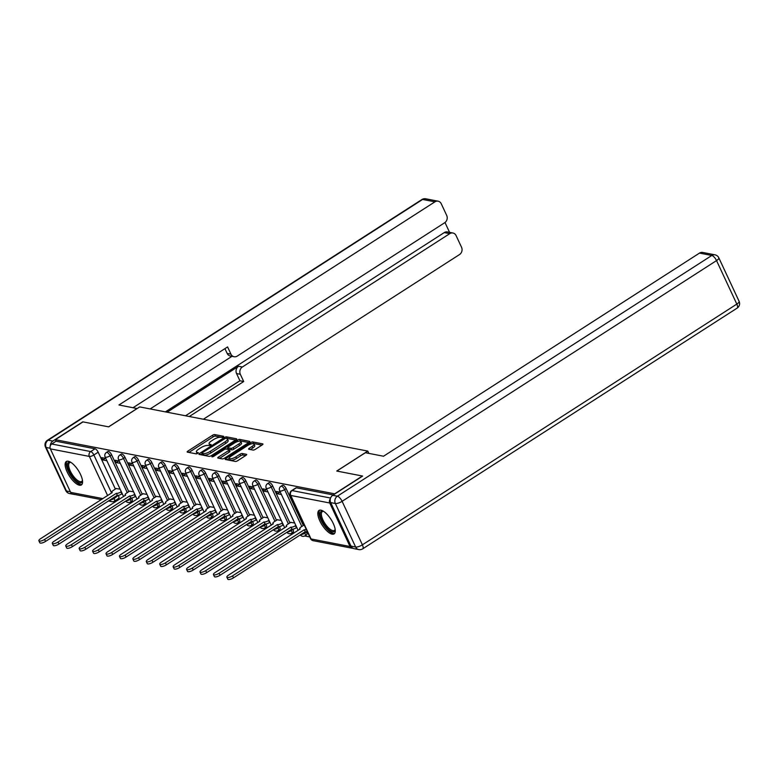 <?xml version="1.0" encoding="UTF-8"?>
<svg xmlns="http://www.w3.org/2000/svg" width="778" height="778" viewBox="0 0 778 778"><rect width="100%" height="100%" fill="white"/><g stroke="black" fill="none" stroke-linecap="round" stroke-linejoin="round"><path stroke-width="1.17" d="M223.315 437.041L223.675 436.312L214.699 434.571A1.751 0.554 -25 0 0 212.491 435.291L187.897 451.094A1.751 0.554 -25 0 0 187.148 451.999A1.751 0.554 -25 0 0 187.372 452.144L196.348 453.875L198.419 452.747L197.097 452.426A5.611 1.76 -25 0 1 196.387 451.989A5.611 1.76 -25 0 1 198.769 449.091L200.821 447.768A5.611 1.76 -25 0 1 207.891 445.483L210.605 445.211L211.13 444.578L209.807 444.257A5.611 1.76 -25 0 1 209.097 443.82A5.611 1.76 -25 0 1 211.48 440.922L213.522 439.599A5.611 1.76 -25 0 1 220.602 437.314L223.315 437.041M68.26 461.218A13.936 5.252 -122.7 0 0 66.315 461.49A13.936 5.252 -122.7 0 0 68.201 473.996A13.936 5.252 -122.7 0 0 79.444 485.2A13.936 5.252 -122.7 0 0 81.389 484.937A13.936 5.252 -122.7 0 0 79.502 472.431A13.936 5.252 -122.7 0 0 68.26 461.218M320.954 510.174A13.936 5.252 -122.7 0 0 319.009 510.446A13.936 5.252 -122.7 0 0 320.896 522.952A13.936 5.252 -122.7 0 0 332.138 534.155A13.936 5.252 -122.7 0 0 334.083 533.893A13.936 5.252 -122.7 0 0 332.196 521.386A13.936 5.252 -122.7 0 0 320.954 510.174M253.093 450.073A1.751 0.554 -25 0 0 255.31 449.353L262.205 444.919A1.751 0.554 -25 0 0 262.954 444.014A1.751 0.554 -25 0 0 262.731 443.878L252.762 441.943A1.751 0.554 -25 0 0 250.545 442.663L225.951 458.475A1.751 0.554 -25 0 0 225.212 459.38A1.751 0.554 -25 0 0 225.435 459.516L235.403 461.442A1.751 0.554 -25 0 0 237.611 460.732L245.945 455.373A1.751 0.554 -25 0 0 246.694 454.469A1.751 0.554 -25 0 0 246.47 454.333L242.201 453.506A1.751 0.554 -25 0 0 239.994 454.216L235.86 456.871A4.687 1.468 -25 0 1 229.345 458.417A4.687 1.468 -25 0 1 231.338 455.996L247.53 445.59A4.687 1.468 -25 0 1 254.036 444.044A4.687 1.468 -25 0 1 252.053 446.465L249.349 448.196A1.751 0.554 -25 0 0 248.61 449.11A1.751 0.554 -25 0 0 248.824 449.246L253.093 450.073M55.316 439.696L83.013 421.89L108.667 426.859L139.7 406.904L367.79 451.084L336.748 471.04L362.392 476.01L334.696 493.826L55.316 439.696L56.035 441.233L51.718 444.005L90.705 451.561A3.569 1.352 57.3 0 1 93.866 454.974L111.614 493.038M235.929 439.833A1.751 0.554 -25 0 0 236.677 438.928A1.751 0.554 -25 0 0 236.454 438.782L226.486 436.857A1.751 0.554 -25 0 0 224.278 437.567L199.683 453.38A1.751 0.554 -25 0 0 198.935 454.284A1.751 0.554 -25 0 0 199.158 454.42L209.126 456.355A1.751 0.554 -25 0 0 211.344 455.636L235.929 439.833M239.624 439.405L249.592 441.33A1.751 0.554 -25 0 1 249.816 441.466A1.751 0.554 -25 0 1 249.067 442.371L224.472 458.184A1.751 0.554 -25 0 1 222.265 458.903L217.996 458.077A1.751 0.554 -25 0 1 217.772 457.941A1.751 0.554 -25 0 1 218.521 457.026L228.499 450.618A1.751 0.554 -25 0 0 229.238 449.713A1.751 0.554 -25 0 0 229.014 449.577L226.184 449.032A1.751 0.554 -25 0 0 223.976 449.742L213.59 456.423L211.888 456.822L212.404 456.19L237.407 440.115A1.751 0.554 -25 0 1 239.624 439.405L240.334 440.941L248.766 442.565M116.807 499.583L118.421 499.894M125.491 501.256L125.997 501.363M130.198 502.17L131.852 502.491M138.912 503.862L139.418 503.959M143.619 504.776L145.282 505.097M152.342 506.459L152.848 506.556M157.049 507.373L158.702 507.694M165.772 509.065L166.278 509.162M170.479 509.979L172.132 510.3M179.193 511.661L179.699 511.759M183.9 512.576L185.563 512.896M192.623 514.268L193.129 514.365M197.33 515.182L198.983 515.503M206.053 516.864L206.549 516.962M210.76 517.778L212.413 518.099M219.474 519.471L219.98 519.568M224.181 520.385L225.834 520.706M232.904 522.067L233.41 522.164M237.611 522.981L239.264 523.302M246.325 524.673L246.83 524.771M251.041 525.588L252.694 525.909M259.755 527.27L260.26 527.367M264.462 528.184L266.115 528.505M273.185 529.876L273.691 529.974M277.892 530.79L279.545 531.102M286.605 532.473L287.111 532.57M291.312 533.387L292.975 533.708M300.036 535.079L300.541 535.176M304.743 535.984L309.79 536.966M330.339 498.795A3.569 3.112 101 0 0 329.746 502.996L350.032 546.506A3.569 3.112 101 0 0 352.959 548.257M56.035 441.233L95.023 448.789A3.569 1.352 57.3 0 1 98.174 452.193L115.377 489.07M118.295 495.343L114.152 498.474A3.569 1.352 57.3 0 1 114.366 501.149L118.674 498.377A3.569 1.352 -122.7 0 0 118.47 495.703M101.344 499.641L72.762 494.098A3.569 3.112 -79 0 1 70.652 492.377L50.366 448.877A3.569 3.112 -79 0 1 51.718 444.005M119.228 461.033L115.163 460.245L116.233 462.55L118.742 460.936M133.563 491.774L129.586 491.171M132.649 463.63L128.584 462.842L129.663 465.147L132.172 463.532M146.993 494.38L143.006 493.767M146.079 466.236L142.014 465.448L143.084 467.753L145.593 466.139M160.414 496.977L156.436 496.374M159.5 468.833L155.444 468.045L156.514 470.35L159.023 468.735M173.844 499.583L169.867 498.97M172.93 471.429L168.865 470.641L169.944 472.956L172.453 471.342M187.265 502.18L183.287 501.577M186.36 474.035L182.295 473.248L183.365 475.553L185.874 473.938M200.695 504.786L196.717 504.173M199.781 476.632L195.716 475.844L196.795 478.159L199.304 476.544M214.125 507.382L210.138 506.779M213.211 479.238L209.146 478.451L210.225 480.755L212.725 479.141M227.546 509.989L223.568 509.376M226.641 481.835L222.576 481.047L223.646 483.362L226.155 481.747M240.976 512.585L236.998 511.982M240.062 484.441L235.997 483.653L237.076 485.958L239.585 484.344M254.406 515.192L250.419 514.579M253.492 487.038L249.427 486.25L250.506 488.555L253.006 486.95M267.827 517.788L263.849 517.185M266.922 489.644L262.857 488.856L263.927 491.161L266.436 489.547M281.257 520.394L277.279 519.782M280.343 492.241L276.278 491.453L277.357 493.758L279.866 492.153M294.677 522.991L290.7 522.388M290 494.118L290.846 496.325M286.148 488.613L284.622 489.595A3.569 1.352 57.3 0 0 280.965 486.26L282.492 485.278A3.569 1.352 -122.7 0 1 286.148 488.613L303.342 525.49M306.269 531.763L304.908 533.105A3.569 1.352 57.3 0 1 305.122 535.779L306.649 534.797A3.569 1.352 -122.7 0 0 306.435 532.123M272.728 486.017L271.191 486.999A3.569 1.352 57.3 0 0 267.535 483.653L269.071 482.671A3.569 1.352 -122.7 0 1 272.728 486.017L289.922 522.884M292.849 529.166L291.478 530.508A3.569 1.352 57.3 0 1 291.692 533.173L293.218 532.191A3.569 1.352 -122.7 0 0 293.014 529.517M259.298 483.41L257.761 484.393A3.569 1.352 57.3 0 0 254.114 481.057L255.641 480.075A3.569 1.352 -122.7 0 1 259.298 483.41L276.491 520.288M279.419 526.56L278.057 527.902A3.569 1.352 57.3 0 1 278.261 530.577L279.798 529.594A3.569 1.352 -122.7 0 0 279.584 526.92M245.867 480.814L244.341 481.796A3.569 1.352 57.3 0 0 240.684 478.451L242.221 477.468A3.569 1.352 -122.7 0 1 245.867 480.814L263.061 517.681M265.988 523.964L264.627 525.306A3.569 1.352 57.3 0 1 264.841 527.97L266.368 526.988A3.569 1.352 -122.7 0 0 266.154 524.314M232.447 478.207L230.91 479.19A3.569 1.352 57.3 0 0 227.254 475.854L228.79 474.872A3.569 1.352 -122.7 0 1 232.447 478.207L249.641 515.085M252.568 521.357L251.197 522.699A3.569 1.352 57.3 0 1 251.411 525.374L252.947 524.391A3.569 1.352 -122.7 0 0 252.733 521.717M219.017 475.611L217.49 476.593A3.569 1.352 57.3 0 0 213.833 473.248L215.36 472.265A3.569 1.352 -122.7 0 1 219.017 475.611L236.211 512.488M239.138 518.761L237.776 520.103A3.569 1.352 57.3 0 1 237.98 522.767L239.517 521.785A3.569 1.352 -122.7 0 0 239.303 519.111M205.587 473.005L204.06 473.987A3.569 1.352 57.3 0 0 200.403 470.651L201.94 469.669A3.569 1.352 -122.7 0 1 205.587 473.005L222.79 509.882M225.708 516.154L224.346 517.496A3.569 1.352 57.3 0 1 224.56 520.171L226.087 519.189A3.569 1.352 -122.7 0 0 225.883 516.514M192.166 470.408L190.629 471.39A3.569 1.352 57.3 0 0 186.983 468.055L188.509 467.063A3.569 1.352 -122.7 0 1 192.166 470.408L209.36 507.285M212.287 513.558L210.916 514.9A3.569 1.352 57.3 0 1 211.13 517.565L212.666 516.582A3.569 1.352 -122.7 0 0 212.452 513.908M178.736 467.802L177.209 468.784A3.569 1.352 57.3 0 0 173.552 465.448L175.079 464.466A3.569 1.352 -122.7 0 1 178.736 467.802L195.93 504.679M198.857 510.952L197.495 512.294A3.569 1.352 57.3 0 1 197.709 514.968L199.236 513.986A3.569 1.352 -122.7 0 0 199.022 511.311M165.306 465.205L163.779 466.187A3.569 1.352 57.3 0 0 160.122 462.852L161.659 461.86A3.569 1.352 -122.7 0 1 165.306 465.205L182.509 502.082M185.436 508.355L184.065 509.697A3.569 1.352 57.3 0 1 184.279 512.371L185.806 511.379A3.569 1.352 -122.7 0 0 185.602 508.715M151.885 462.599L150.349 463.581A3.569 1.352 57.3 0 0 146.702 460.245L148.228 459.263A3.569 1.352 -122.7 0 1 151.885 462.599L169.079 499.476M172.006 505.749L170.645 507.091A3.569 1.352 57.3 0 1 170.849 509.765L172.385 508.783A3.569 1.352 -122.7 0 0 172.171 506.108M138.455 460.002L136.928 460.984A3.569 1.352 57.3 0 0 133.271 457.649L134.808 456.657A3.569 1.352 -122.7 0 1 138.455 460.002L155.649 496.879M158.576 503.152L157.214 504.494A3.569 1.352 57.3 0 1 157.428 507.168L158.955 506.177A3.569 1.352 -122.7 0 0 158.741 503.512M125.034 457.396L123.498 458.388A3.569 1.352 57.3 0 0 119.841 455.042L121.378 454.06A3.569 1.352 -122.7 0 1 125.034 457.396L142.228 494.273M145.155 500.546L143.784 501.888A3.569 1.352 57.3 0 1 143.998 504.562L145.525 503.58A3.569 1.352 -122.7 0 0 145.321 500.906M111.604 454.799L110.077 455.782A3.569 1.352 57.3 0 0 106.421 452.446L107.948 451.454A3.569 1.352 -122.7 0 1 111.604 454.799L128.798 491.677M131.725 497.949L130.364 499.291A3.569 1.352 57.3 0 1 130.568 501.966L132.104 500.974A3.569 1.352 -122.7 0 0 131.89 498.309M367.79 451.084L368.86 453.389M105.798 458.427L101.733 457.639L102.813 459.944L105.312 458.33M120.133 489.177L116.155 488.565M102.813 459.944L106.878 460.732M333.276 494.944L296.418 487.806A3.569 1.352 -122.7 0 0 295.922 487.874L291.604 490.646A3.569 1.352 57.3 0 1 292.11 490.578L330.572 498.037M116.233 462.55L120.298 463.338M129.663 465.147L133.728 465.934M143.084 467.753L147.149 468.541M156.514 470.35L160.579 471.137M169.944 472.956L174.009 473.744M183.365 475.553L187.43 476.34M196.795 478.159L200.86 478.947M210.225 480.755L214.29 481.543M223.646 483.362L227.711 484.14M237.076 485.958L241.141 486.746M250.506 488.555L254.562 489.343M263.927 491.161L267.992 491.949M277.357 493.758L281.422 494.545M209.097 443.82L209.807 445.356A5.611 1.76 -25 0 0 209.953 445.541M196.387 451.989L197.106 453.525A5.611 1.76 -25 0 0 197.242 453.71M222.401 437.46L215.418 436.108A1.751 0.554 -25 0 0 213.201 436.828L188.918 452.436M202.095 453.827L200.705 454.722M235.627 440.027L227.205 438.393A1.751 0.554 -25 0 0 226.486 438.452M225.503 438.267L202.368 452.64L201.842 453.273L203.223 453.613A5.611 1.76 -25 0 0 210.303 451.328L225.056 441.836A5.611 1.76 -25 0 0 227.439 438.938A5.611 1.76 -25 0 0 226.729 438.5L225.503 438.267M202.591 454.634L201.998 453.37M227.439 438.938L228.158 440.474A5.611 1.76 -25 0 1 225.776 443.372L211.023 452.864A5.611 1.76 -25 0 1 203.943 455.149L202.718 454.906M219.542 458.368L229.209 452.154A1.751 0.554 -25 0 0 229.957 451.25L229.238 449.713M226.544 449.101L228.08 448.109M238.846 443.966A4.687 1.468 -25 0 0 240.84 441.544A4.687 1.468 -25 0 0 234.324 443.09L228.615 446.757A1.751 0.554 -25 0 0 227.876 447.661A1.751 0.554 -25 0 0 228.1 447.797L230.93 448.342A1.751 0.554 -25 0 0 233.137 447.632L238.846 443.966L239.556 445.502A4.687 1.468 -25 0 0 241.55 443.081L240.84 441.544M227.876 447.661L228.596 449.198A1.751 0.554 -25 0 0 228.82 449.334L228.1 447.797M239.556 445.502L233.857 449.169A1.751 0.554 -25 0 1 231.649 449.888L228.82 449.334M240.334 440.941A1.751 0.554 -25 0 0 239.002 441.204M254.036 444.044L254.756 445.58A4.687 1.468 -25 0 1 252.762 448.002L250.37 449.538M229.345 458.417L230.064 459.954A4.687 1.468 -25 0 0 236.57 458.417L235.86 456.871M245.644 455.568L242.921 455.042A1.751 0.554 -25 0 0 240.703 455.752L236.57 458.417M229.316 458.31L226.972 459.808M261.904 445.113L253.472 443.479A1.751 0.554 -25 0 0 252.286 443.693M122.234 493.67L121.854 493.913A3.569 1.118 155 0 1 117.352 495.372L116.418 493.369A3.569 1.118 -25 0 0 120.921 491.91L121.3 491.667M116.35 488.438L113.267 490.432A3.569 1.118 -25 0 0 111.75 492.27A3.569 1.118 -25 0 0 112.197 492.552L40.641 538.668A4.114 1.293 -25 0 0 38.9 540.788A4.114 1.293 -25 0 0 44.609 539.436L116.292 493.349M117.225 495.343L45.532 541.43A4.114 1.293 155 0 1 39.834 542.781L38.9 540.788M135.654 496.267L135.284 496.51A3.569 1.118 155 0 1 130.772 497.969L129.848 495.975A3.569 1.118 -25 0 0 134.351 494.516L134.73 494.273M129.78 491.044L126.688 493.028A3.569 1.118 -25 0 0 125.17 494.876A3.569 1.118 -25 0 0 125.628 495.158L54.071 541.264A4.114 1.293 -25 0 0 52.33 543.384A4.114 1.293 -25 0 0 58.029 542.033L129.712 495.946M130.646 497.939L58.963 544.036A4.114 1.293 155 0 1 53.254 545.388L52.33 543.384M149.084 498.873L148.705 499.116A3.569 1.118 155 0 1 144.202 500.575L143.269 498.572A3.569 1.118 -25 0 0 147.781 497.113L148.151 496.87M143.21 493.641L140.118 495.635A3.569 1.118 -25 0 0 138.601 497.473A3.569 1.118 -25 0 0 139.058 497.755L67.501 543.871A4.114 1.293 -25 0 0 65.751 545.991A4.114 1.293 -25 0 0 71.459 544.639L143.142 498.542M144.076 500.546L72.393 546.633A4.114 1.293 155 0 1 66.684 547.984L65.751 545.991M137.142 408.547L118.956 404.978L434.921 201.833L422.61 199.45L48.187 440.183L52.826 441.077L82.76 421.841L108.58 426.84L137.113 408.499M167.114 412.214L238.574 366.263L242.366 367.002L449.762 233.653L444.257 232.593A5.358 4.668 -79 0 1 447.428 231.941L452.932 233.011A5.358 4.668 101 0 0 449.762 233.653M242.366 367.002A5.358 4.668 101 0 0 240.334 374.296L236.551 373.557A5.358 4.668 -79 0 1 238.574 366.263M189.287 416.512L243.709 381.521L240.334 374.296M203.379 419.235L459.516 254.562A5.358 4.668 101 0 0 461.539 247.268L456.093 235.588A5.358 4.668 101 0 0 452.932 233.011M234.1 356.732L230.317 356.003A5.358 4.668 -79 0 1 227.157 353.426L230.949 354.155A5.358 4.668 101 0 0 234.1 356.732A5.358 4.668 101 0 0 237.271 356.081L444.676 222.741A5.358 4.668 101 0 0 446.698 215.448L441.252 203.758A5.358 4.668 101 0 0 438.092 201.181A5.358 4.668 101 0 0 434.921 201.833M449.577 232.359L444.987 222.518M230.949 354.155L227.575 346.93L133.048 407.711M73.521 494.244A5.358 4.668 101 0 0 74.25 494.458A5.358 4.668 101 0 0 75.009 494.536M52.826 441.077A5.358 4.668 101 0 0 50.288 445.823M165.393 411.873L444.257 232.593M231.97 356.324L150.154 408.927M227.157 353.426L224.93 348.632M185.504 415.773L239.916 380.782L236.551 373.557M239.916 380.782L243.709 381.521M330.699 502.598L350.985 546.107L355.634 547.012L335.347 503.502L330.699 502.598A5.358 4.668 -79 0 1 332.721 495.304L362.655 476.068L336.835 471.06L365.368 452.718L383.525 456.239L699.5 253.093A5.358 4.668 -79 0 1 702.67 252.442L714.972 254.824A5.358 4.668 101 0 0 711.802 255.476L699.5 253.093M358.794 549.589A5.358 5.358 0 0 0 362.713 548.83A5.358 2.023 -122.7 0 0 362.392 544.824L736.824 304.091L716.538 260.591L342.106 501.314L362.392 544.824A5.358 1.682 -25 0 1 355.634 547.012A5.358 4.668 101 0 0 358.794 549.589L354.146 548.685A5.358 4.668 -79 0 1 350.985 546.107M82.497 480.59A12.059 4.551 57.3 0 1 82.478 480.765A12.059 4.551 57.3 0 1 77.139 481.601A12.059 4.551 57.3 0 1 69.154 471.371A12.059 4.551 57.3 0 1 70.565 462.229A12.059 4.551 57.3 0 1 70.72 462.278M70.915 462.395A11.164 4.211 -122.7 0 0 69.621 462.657A11.164 4.211 -122.7 0 0 70.283 471.011A11.164 4.211 -122.7 0 0 81.7 481.446A11.164 4.211 -122.7 0 0 82.468 480.376M67.073 461.198A13.848 5.222 -122.7 0 0 68.299 471.205A13.848 5.222 -122.7 0 0 81.972 484.373M335.192 529.555A12.059 4.551 57.3 0 1 335.172 529.721A12.059 4.551 57.3 0 1 329.833 530.557A12.059 4.551 57.3 0 1 321.849 520.326A12.059 4.551 57.3 0 1 323.259 511.185A12.059 4.551 57.3 0 1 323.424 511.234M323.609 511.35A11.164 4.211 -122.7 0 0 322.316 511.613A11.164 4.211 -122.7 0 0 322.977 519.967A11.164 4.211 -122.7 0 0 334.394 530.401A11.164 4.211 -122.7 0 0 335.162 529.332M319.768 510.154A13.848 5.222 -122.7 0 0 320.993 520.161A13.848 5.222 -122.7 0 0 334.666 533.329M162.514 501.47L162.135 501.713A3.569 1.118 155 0 1 157.633 503.171L156.699 501.178A3.569 1.118 -25 0 0 161.202 499.719L161.581 499.476M156.631 496.247L153.538 498.231A3.569 1.118 -25 0 0 152.021 500.079A3.569 1.118 -25 0 0 152.478 500.351L80.922 546.467A4.114 1.293 -25 0 0 79.181 548.587A4.114 1.293 -25 0 0 84.88 547.235L156.572 501.149M157.496 503.142L85.813 549.239A4.114 1.293 155 0 1 80.115 550.591L79.181 548.587M175.935 504.076L175.565 504.319A3.569 1.118 155 0 1 171.053 505.768L170.129 503.774A3.569 1.118 -25 0 0 174.632 502.316L175.001 502.073M170.061 498.844L166.969 500.838A3.569 1.118 -25 0 0 165.451 502.676A3.569 1.118 -25 0 0 165.909 502.958L94.352 549.074A4.114 1.293 -25 0 0 92.611 551.194A4.114 1.293 -25 0 0 98.31 549.832L169.993 503.745M170.927 505.749L99.244 551.835A4.114 1.293 155 0 1 93.535 553.187L92.611 551.194M189.365 506.673L188.986 506.916A3.569 1.118 155 0 1 184.483 508.374L183.55 506.371A3.569 1.118 -25 0 0 188.052 504.922L188.432 504.679M183.482 501.45L180.399 503.434A3.569 1.118 -25 0 0 178.882 505.282A3.569 1.118 -25 0 0 179.329 505.554L107.782 551.67A4.114 1.293 -25 0 0 106.032 553.79A4.114 1.293 -25 0 0 111.74 552.438L183.423 506.352M184.357 508.345L112.674 554.432A4.114 1.293 155 0 1 106.965 555.793L106.032 553.79M202.795 509.279L202.416 509.522A3.569 1.118 155 0 1 197.913 510.971L196.98 508.977A3.569 1.118 -25 0 0 201.483 507.519L201.862 507.275M196.912 504.047L193.819 506.04A3.569 1.118 -25 0 0 192.302 507.878A3.569 1.118 -25 0 0 192.759 508.16L121.203 554.276A4.114 1.293 -25 0 0 119.462 556.396A4.114 1.293 -25 0 0 125.161 555.035L196.844 508.948M197.777 510.952L126.094 557.038A4.114 1.293 155 0 1 120.395 558.39L119.462 556.396M216.216 511.875L215.837 512.119A3.569 1.118 155 0 1 211.334 513.577L210.4 511.574A3.569 1.118 -25 0 0 214.913 510.125L215.282 509.882M210.342 506.653L207.249 508.637A3.569 1.118 -25 0 0 205.732 510.485A3.569 1.118 -25 0 0 206.189 510.757L134.633 556.873A4.114 1.293 -25 0 0 132.882 558.993A4.114 1.293 -25 0 0 138.591 557.641L210.274 511.554M211.208 513.548L139.525 559.635A4.114 1.293 155 0 1 133.816 560.996L132.882 558.993M229.646 514.482L229.267 514.725A3.569 1.118 155 0 1 224.764 516.174L223.831 514.18A3.569 1.118 -25 0 0 228.333 512.721L228.713 512.478M223.763 509.25L220.68 511.243A3.569 1.118 -25 0 0 219.163 513.081A3.569 1.118 -25 0 0 219.61 513.363L148.053 559.479A4.114 1.293 -25 0 0 146.313 561.599A4.114 1.293 -25 0 0 152.021 560.238L223.704 514.151M224.638 516.154L152.945 562.241A4.114 1.293 155 0 1 147.246 563.593L146.313 561.599M243.067 517.078L242.697 517.321A3.569 1.118 155 0 1 238.185 518.78L237.261 516.777A3.569 1.118 -25 0 0 241.763 515.328L242.143 515.085M237.193 511.856L234.1 513.84A3.569 1.118 -25 0 0 232.583 515.688A3.569 1.118 -25 0 0 233.04 515.96L161.484 562.076A4.114 1.293 -25 0 0 159.743 564.196A4.114 1.293 -25 0 0 165.442 562.844L237.125 516.757M238.058 518.751L166.375 564.838A4.114 1.293 155 0 1 160.676 566.199L159.743 564.196M256.497 519.685L256.118 519.928A3.569 1.118 155 0 1 251.615 521.377L250.681 519.383A3.569 1.118 -25 0 0 255.194 517.924L255.563 517.681M250.623 514.452L247.53 516.446A3.569 1.118 -25 0 0 246.013 518.284A3.569 1.118 -25 0 0 246.47 518.566L174.914 564.672A4.114 1.293 -25 0 0 173.163 566.802A4.114 1.293 -25 0 0 178.872 565.441L250.555 519.354M251.489 521.357L179.806 567.444A4.114 1.293 155 0 1 174.097 568.796L173.163 566.802M269.927 522.281L269.548 522.524A3.569 1.118 155 0 1 265.045 523.983L264.112 521.98A3.569 1.118 -25 0 0 268.614 520.531L268.994 520.288M264.043 517.059L260.961 519.043A3.569 1.118 -25 0 0 259.444 520.89A3.569 1.118 -25 0 0 259.891 521.163L188.334 567.279A4.114 1.293 -25 0 0 186.594 569.399A4.114 1.293 -25 0 0 192.292 568.047L263.985 521.96M264.909 523.954L193.226 570.041A4.114 1.293 155 0 1 187.527 571.392L186.594 569.399M283.348 524.887L282.978 525.131A3.569 1.118 155 0 1 278.466 526.58L277.542 524.586A3.569 1.118 -25 0 0 282.044 523.127L282.424 522.884M277.474 519.655L274.381 521.639A3.569 1.118 -25 0 0 272.864 523.487A3.569 1.118 -25 0 0 273.321 523.769L201.765 569.875A4.114 1.293 -25 0 0 200.024 571.995A4.114 1.293 -25 0 0 205.723 570.644L277.406 524.557M278.339 526.56L206.656 572.647A4.114 1.293 155 0 1 200.948 573.999L200.024 571.995M296.778 527.484L296.399 527.727A3.569 1.118 155 0 1 291.896 529.186L290.962 527.183A3.569 1.118 -25 0 0 295.465 525.734L295.844 525.49M290.904 522.262L287.811 524.246A3.569 1.118 -25 0 0 286.294 526.093A3.569 1.118 -25 0 0 286.751 526.366L215.195 572.482A4.114 1.293 -25 0 0 213.444 574.602A4.114 1.293 -25 0 0 219.153 573.25L290.836 527.163M291.769 529.157L220.086 575.243A4.114 1.293 155 0 1 214.378 576.595L213.444 574.602M307.261 531.53A3.569 1.118 155 0 1 305.326 531.782L304.392 529.789A3.569 1.118 -25 0 0 306.328 529.526M304.188 524.946L301.232 526.842A3.569 1.118 -25 0 0 299.715 528.69A3.569 1.118 -25 0 0 300.172 528.972L228.615 575.078A4.114 1.293 -25 0 0 226.875 577.198A4.114 1.293 -25 0 0 232.573 575.846L304.266 529.76M305.19 531.763L233.507 577.85A4.114 1.293 155 0 1 227.808 579.202L226.875 577.198M329.746 502.996L290.758 495.45L311.044 538.95L350.032 546.506M98.174 452.193L93.866 454.974A3.569 1.118 -25 0 1 89.353 456.423L50.366 448.877M113.734 497.589L114.152 498.474A3.569 1.118 -25 0 1 110.029 499.962M107.627 495.605L89.353 456.423A3.569 3.112 -79 0 1 90.705 451.561L95.023 448.789M70.652 492.377L102.91 498.63M280.965 486.26A3.569 3.569 0 0 0 279.662 490.772A3.569 1.118 155 0 0 280.109 491.054A3.569 1.118 155 0 0 284.622 489.595L301.815 526.473M304.49 532.21L304.908 533.105A3.569 1.118 155 0 1 300.785 534.593M267.535 483.653A3.569 3.569 0 0 0 266.232 488.176A3.569 1.118 155 0 0 266.689 488.458A3.569 1.118 155 0 0 271.191 486.999L288.385 523.876M291.06 529.614L291.478 530.508A3.569 1.118 155 0 1 287.364 531.987M254.114 481.057A3.569 3.569 0 0 0 252.801 485.569A3.569 1.118 155 0 0 253.258 485.851A3.569 1.118 155 0 0 257.761 484.393L274.965 521.27M277.639 527.007L278.057 527.902A3.569 1.118 155 0 1 273.934 529.39M240.684 478.451A3.569 3.569 0 0 0 239.381 482.973A3.569 1.118 155 0 0 239.838 483.255A3.569 1.118 155 0 0 244.341 481.796L261.534 518.673M264.209 524.411L264.627 525.306A3.569 1.118 155 0 1 260.504 526.794M227.254 475.854A3.569 3.569 0 0 0 225.951 480.366A3.569 1.118 155 0 0 226.408 480.648A3.569 1.118 155 0 0 230.91 479.19L248.104 516.067M250.788 521.805L251.197 522.699A3.569 1.118 155 0 1 247.083 524.187M213.833 473.248A3.569 3.569 0 0 0 212.53 477.77A3.569 1.118 155 0 0 212.978 478.052A3.569 1.118 155 0 0 217.49 476.593L234.684 513.47M237.358 519.208L237.776 520.103A3.569 1.118 155 0 1 233.653 521.591M200.403 470.651A3.569 3.569 0 0 0 199.1 475.164A3.569 1.118 155 0 0 199.557 475.446A3.569 1.118 155 0 0 204.06 473.987L221.253 510.864M223.928 516.602L224.346 517.496A3.569 1.118 155 0 1 220.232 518.984M186.983 468.055A3.569 3.569 0 0 0 185.67 472.567A3.569 1.118 155 0 0 186.127 472.849A3.569 1.118 155 0 0 190.629 471.39L207.833 508.267M210.507 514.005L210.916 514.9A3.569 1.118 155 0 1 206.802 516.388M173.552 465.448A3.569 3.569 0 0 0 172.249 469.961A3.569 1.118 155 0 0 172.697 470.243A3.569 1.118 155 0 0 177.209 468.784L194.403 505.661M197.077 511.399L197.495 512.294A3.569 1.118 155 0 1 193.372 513.781M160.122 462.852A3.569 3.569 0 0 0 158.819 467.364A3.569 1.118 155 0 0 159.276 467.646A3.569 1.118 155 0 0 163.779 466.187L180.973 503.065M183.647 508.802L184.065 509.697A3.569 1.118 155 0 1 179.951 511.185M146.702 460.245A3.569 3.569 0 0 0 145.389 464.758A3.569 1.118 155 0 0 145.846 465.04A3.569 1.118 155 0 0 150.349 463.581L167.552 500.458M170.226 506.196L170.645 507.091A3.569 1.118 155 0 1 166.521 508.579M133.271 457.649A3.569 3.569 0 0 0 131.968 462.161A3.569 1.118 155 0 0 132.425 462.443A3.569 1.118 155 0 0 136.928 460.984L154.122 497.862M156.796 503.599L157.214 504.494A3.569 1.118 155 0 1 153.091 505.982M119.841 455.042A3.569 3.569 0 0 0 118.538 459.565A3.569 1.118 155 0 0 118.995 459.837A3.569 1.118 155 0 0 123.498 458.388L140.692 495.255M143.366 500.993L143.784 501.888A3.569 1.118 155 0 1 139.67 503.376M106.421 452.446A3.569 3.569 0 0 0 105.118 456.958A3.569 1.118 155 0 0 105.565 457.24A3.569 1.118 155 0 0 110.077 455.782L127.271 492.659M129.945 498.397L130.364 499.291A3.569 1.118 155 0 1 126.24 500.779M296.418 487.806L292.11 490.578A3.569 3.112 -79 0 0 290.758 495.45A3.569 1.118 155 0 1 290.301 495.168L310.587 538.677A3.569 3.569 0 0 0 313.145 540.671L352.142 548.227M313.145 540.671A3.569 3.112 101 0 1 311.044 538.95A3.569 1.118 155 0 1 310.587 538.677M109.756 500.147A3.569 3.112 101 0 0 111.75 501.654A3.569 3.569 0 0 0 114.366 501.149M210.323 445.366L209.807 444.257M197.622 453.535L197.097 452.426M188.48 452.358L187.897 451.094M213.201 436.828L212.491 435.291M215.418 436.108L214.699 434.571M200.267 454.634L199.683 453.38M224.667 438.413L224.278 437.567M227.205 438.393L226.486 436.857M203.943 455.149L203.223 453.613M211.023 452.864L210.303 451.328M225.776 443.372L225.056 441.836M219.104 458.291L218.521 457.026M229.209 452.154L228.499 450.618M212.705 456.832L212.404 456.19M238.019 441.418L237.407 440.115M231.649 449.888L230.93 448.342M233.857 449.169L233.137 447.632M249.933 449.46L249.349 448.196M252.762 448.002L252.053 446.465M240.703 455.752L239.994 454.216M242.921 455.042L242.201 453.506M226.544 459.73L225.951 458.475M251.148 443.946L250.545 442.663M253.472 443.479L252.762 441.943M117.352 495.372L116.418 493.369M121.854 493.913L120.921 491.91M45.532 541.43L44.609 539.436M130.772 497.969L129.848 495.975M135.284 496.51L134.351 494.516M58.963 544.036L58.029 542.033M144.202 500.575L143.269 498.572M148.705 499.116L147.781 497.113M72.393 546.633L71.459 544.639M50.142 448.245L46.155 447.476L66.451 490.986L70.36 491.745M425.78 198.798A5.358 5.358 0 0 0 421.871 199.557A5.358 2.023 -122.7 0 1 422.61 199.45A5.358 4.668 -79 0 1 425.78 198.798L438.092 201.181M69.602 493.563A5.358 4.668 -79 0 1 66.451 490.986A5.358 1.682 -25 0 1 65.76 490.568A5.358 5.358 0 0 0 69.602 493.563L74.25 494.458M47.439 440.28A5.358 5.358 0 0 0 45.474 447.058A5.358 1.682 155 0 0 46.155 447.476A5.358 4.668 -79 0 1 48.187 440.183A5.358 2.023 -122.7 0 0 47.439 440.28L421.871 199.557M332.721 495.304L337.37 496.208L711.802 255.476A5.358 2.023 -122.7 0 1 716.538 260.591A5.358 1.682 -25 0 0 718.814 257.819L739.1 301.329A5.358 1.682 155 0 1 736.824 304.091A5.358 2.023 -122.7 0 1 737.145 308.107A5.358 5.358 0 0 0 739.1 301.329M337.37 496.208A5.358 4.668 101 0 0 335.347 503.502A5.358 1.682 155 0 0 342.106 501.314A5.358 2.023 -122.7 0 0 337.37 496.208M157.633 503.171L156.699 501.178M162.135 501.713L161.202 499.719M85.813 549.239L84.88 547.235M171.053 505.768L170.129 503.774M175.565 504.319L174.632 502.316M99.244 551.835L98.31 549.832M184.483 508.374L183.55 506.371M188.986 506.916L188.052 504.922M112.674 554.432L111.74 552.438M197.913 510.971L196.98 508.977M202.416 509.522L201.483 507.519M126.094 557.038L125.161 555.035M211.334 513.577L210.4 511.574M215.837 512.119L214.913 510.125M139.525 559.635L138.591 557.641M224.764 516.174L223.831 514.18M229.267 514.725L228.333 512.721M152.945 562.241L152.021 560.238M238.185 518.78L237.261 516.777M242.697 517.321L241.763 515.328M166.375 564.838L165.442 562.844M251.615 521.377L250.681 519.383M256.118 519.928L255.194 517.924M179.806 567.444L178.872 565.441M265.045 523.983L264.112 521.98M269.548 522.524L268.614 520.531M193.226 570.041L192.292 568.047M278.466 526.58L277.542 524.586M282.978 525.131L282.044 523.127M206.656 572.647L205.723 570.644M291.896 529.186L290.962 527.183M296.399 527.727L295.465 525.734M220.086 575.243L219.153 573.25M305.326 531.782L304.392 529.789M233.507 577.85L232.573 575.846M125.764 501.081A3.569 3.569 0 0 0 130.568 501.966M123.585 496.578L105.118 456.958M139.194 503.687A3.569 3.569 0 0 0 143.998 504.562M137.016 499.175L118.538 459.565M152.624 506.284A3.569 3.569 0 0 0 157.428 507.168M150.436 501.781L131.968 462.161M166.045 508.89A3.569 3.569 0 0 0 170.849 509.765M163.866 504.377L145.389 464.758M179.475 511.486A3.569 3.569 0 0 0 184.279 512.371M177.296 506.984L158.819 467.364M192.895 514.093A3.569 3.569 0 0 0 197.709 514.968M190.717 509.58L172.249 469.961M206.326 516.689A3.569 3.569 0 0 0 211.13 517.565M204.147 512.177L185.67 472.567M219.756 519.286A3.569 3.569 0 0 0 224.56 520.171M217.568 514.783L199.1 475.164M233.176 521.892A3.569 3.569 0 0 0 237.98 522.767M230.998 517.38L212.53 477.77M246.607 524.489A3.569 3.569 0 0 0 251.411 525.374M244.428 519.986L225.951 480.366M260.037 527.095A3.569 3.569 0 0 0 264.841 527.97M257.849 522.583L239.381 482.973M273.457 529.692A3.569 3.569 0 0 0 278.261 530.577M271.279 525.189L252.801 485.569M286.887 532.298A3.569 3.569 0 0 0 291.692 533.173M284.709 527.785L266.232 488.176M300.318 534.894A3.569 3.569 0 0 0 305.122 535.779M298.13 530.392L279.662 490.772M291.604 490.646A3.569 3.569 0 0 0 290.301 495.168M108.414 501.003L111.75 501.654M202.562 454.819L201.842 453.273M111.993 492.795L111.75 492.27M125.414 495.401L125.17 494.876M138.844 497.998L138.601 497.473M65.76 490.568L45.474 447.058M718.814 257.819A5.358 5.358 0 0 0 714.972 254.824M362.713 548.83L737.145 308.107M152.274 500.604L152.021 500.079M165.695 503.201L165.451 502.676M179.125 505.797L178.882 505.282M192.545 508.404L192.302 507.878M205.976 511L205.732 510.485M219.406 513.606L219.163 513.081M232.826 516.203L232.583 515.688M246.256 518.809L246.013 518.284M259.687 521.406L259.444 520.89M273.107 524.012L272.864 523.487M286.537 526.609L286.294 526.093M299.958 529.215L299.715 528.69"/></g></svg>

